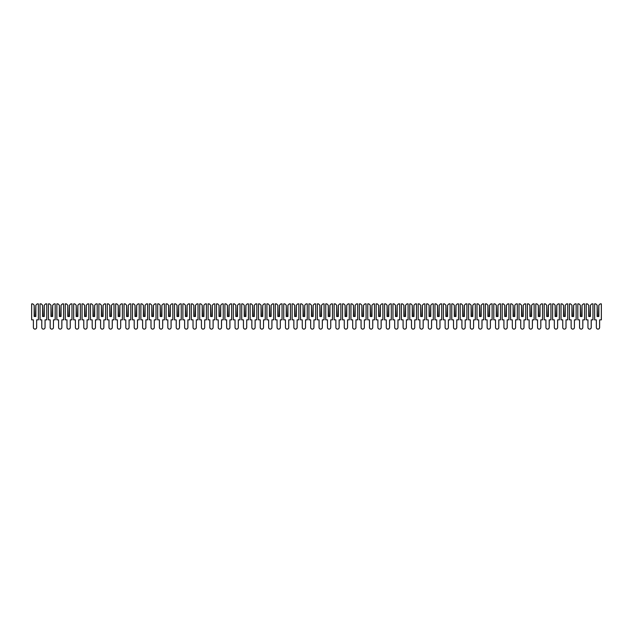 <?xml version="1.0" encoding="UTF-8"?>
<svg xmlns="http://www.w3.org/2000/svg" width="633" height="633" viewBox="0 0 633 633"><rect width="100%" height="100%" fill="white"/><g stroke="black" fill="none" stroke-linecap="round" stroke-linejoin="round"><path stroke-width="0.95" d="M32.829 303.895L34.174 305.241L34.174 316.5L35.852 316.5L35.852 305.241L37.197 303.895L38.376 303.895L38.376 319.863L36.651 319.863L36.651 327.467A1.638 1.638 0 0 1 35.013 329.105A1.638 1.638 0 0 1 33.375 327.467L33.375 319.863L31.65 319.863L31.65 303.895L32.829 303.895M34.467 316.5L34.174 305.241M35.852 305.241L35.559 316.5M41.232 303.895L42.577 305.241L42.577 316.5L44.255 316.5L44.255 305.241L45.6 303.895L46.779 303.895L46.779 319.863L45.054 319.863L45.054 327.467A1.638 1.638 0 0 1 43.416 329.105A1.638 1.638 0 0 1 41.778 327.467L41.778 319.863L40.053 319.863L40.053 303.895L41.232 303.895M42.87 316.5L42.577 305.241M44.255 305.241L43.962 316.5M49.635 303.895L50.972 305.241L50.972 316.5L52.658 316.5L52.658 305.241L54.003 303.895L55.174 303.895L55.174 319.863L53.457 319.863L53.457 327.467A1.638 1.638 0 0 1 51.819 329.105A1.638 1.638 0 0 1 50.181 327.467L50.181 319.863L48.456 319.863L48.456 303.895L49.635 303.895M51.273 316.5L50.972 305.241M52.658 305.241L52.365 316.5M58.038 303.895L59.375 305.241L59.375 316.5L61.061 316.5L61.061 305.241L62.406 303.895L63.577 303.895L63.577 319.863L61.86 319.863L61.86 327.467A1.638 1.638 0 0 1 60.222 329.105A1.638 1.638 0 0 1 58.584 327.467L58.584 319.863L56.859 319.863L56.859 303.895L58.038 303.895M59.676 316.5L59.375 305.241M61.061 305.241L60.768 316.5M66.433 303.895L67.778 305.241L67.778 316.5L69.464 316.5L69.464 305.241L70.809 303.895L71.98 303.895L71.98 319.863L70.263 319.863L70.263 327.467A1.638 1.638 0 0 1 68.625 329.105A1.638 1.638 0 0 1 66.979 327.467L66.979 319.863L65.262 319.863L65.262 303.895L66.433 303.895M68.079 316.5L67.778 305.241M69.464 305.241L69.171 316.5M74.836 303.895L76.182 305.241L76.182 316.5L77.867 316.5L77.867 305.241L79.212 303.895L80.383 303.895L80.383 319.863L78.666 319.863L78.666 327.467A1.638 1.638 0 0 1 77.028 329.105A1.638 1.638 0 0 1 75.382 327.467L75.382 319.863L73.665 319.863L73.665 303.895L74.836 303.895M76.474 316.5L76.182 305.241M77.867 305.241L77.574 316.5M83.24 303.895L84.585 305.241L84.585 316.5L86.27 316.5L86.27 305.241L87.615 303.895L88.786 303.895L88.786 319.863L87.069 319.863L87.069 327.467A1.638 1.638 0 0 1 85.423 329.105A1.638 1.638 0 0 1 83.785 327.467L83.785 319.863L82.068 319.863L82.068 303.895L83.24 303.895M84.877 316.5L84.585 305.241M86.27 305.241L85.969 316.5M91.643 303.895L92.988 305.241L92.988 316.5L94.673 316.5L94.673 305.241L96.018 303.895L97.189 303.895L97.189 319.863L95.464 319.863L95.464 327.467A1.638 1.638 0 0 1 93.826 329.105A1.638 1.638 0 0 1 92.189 327.467L92.189 319.863L90.472 319.863L90.472 303.895L91.643 303.895M93.28 316.5L92.988 305.241M94.673 305.241L94.372 316.5M100.046 303.895L101.391 305.241L101.391 316.5L103.076 316.5L103.076 305.241L104.413 303.895L105.592 303.895L105.592 319.863L103.867 319.863L103.867 327.467A1.638 1.638 0 0 1 102.229 329.105A1.638 1.638 0 0 1 100.592 327.467L100.592 319.863L98.875 319.863L98.875 303.895L100.046 303.895M101.684 316.5L101.391 305.241M103.076 305.241L102.775 316.5M108.449 303.895L109.794 305.241L109.794 316.5L111.471 316.5L111.471 305.241L112.816 303.895L113.995 303.895L113.995 319.863L112.27 319.863L112.27 327.467A1.638 1.638 0 0 1 110.633 329.105A1.638 1.638 0 0 1 108.995 327.467L108.995 319.863L107.278 319.863L107.278 303.895L108.449 303.895M110.087 316.5L109.794 305.241M111.471 305.241L111.179 316.5M116.852 303.895L118.197 305.241L118.197 316.5L119.874 316.5L119.874 305.241L121.219 303.895L122.398 303.895L122.398 319.863L120.674 319.863L120.674 327.467A1.638 1.638 0 0 1 119.036 329.105A1.638 1.638 0 0 1 117.398 327.467L117.398 319.863L115.673 319.863L115.673 303.895L116.852 303.895M118.49 316.5L118.197 305.241M119.874 305.241L119.582 316.5M125.255 303.895L126.6 305.241L126.6 316.5L128.277 316.5L128.277 305.241L129.623 303.895L130.802 303.895L130.802 319.863L129.077 319.863L129.077 327.467A1.638 1.638 0 0 1 127.439 329.105A1.638 1.638 0 0 1 125.801 327.467L125.801 319.863L124.076 319.863L124.076 303.895L125.255 303.895M126.893 316.5L126.6 305.241M128.277 305.241L127.985 316.5M133.658 303.895L135.003 305.241L135.003 316.5L136.681 316.5L136.681 305.241L138.026 303.895L139.205 303.895L139.205 319.863L137.48 319.863L137.48 327.467A1.638 1.638 0 0 1 135.842 329.105A1.638 1.638 0 0 1 134.204 327.467L134.204 319.863L132.479 319.863L132.479 303.895L133.658 303.895M135.296 316.5L135.003 305.241M136.681 305.241L136.388 316.5M142.061 303.895L143.406 305.241L143.406 316.5L145.084 316.5L145.084 305.241L146.429 303.895L147.608 303.895L147.608 319.863L145.883 319.863L145.883 327.467A1.638 1.638 0 0 1 144.245 329.105A1.638 1.638 0 0 1 142.607 327.467L142.607 319.863L140.882 319.863L140.882 303.895L142.061 303.895M143.699 316.5L143.406 305.241M145.084 305.241L144.791 316.5M150.464 303.895L151.809 305.241L151.809 316.5L153.487 316.5L153.487 305.241L154.832 303.895L156.011 303.895L156.011 319.863L154.286 319.863L154.286 327.467A1.638 1.638 0 0 1 152.648 329.105A1.638 1.638 0 0 1 151.01 327.467L151.01 319.863L149.285 319.863L149.285 303.895L150.464 303.895M152.102 316.5L151.809 305.241M153.487 305.241L153.194 316.5M158.867 303.895L160.212 305.241L160.212 316.5L161.89 316.5L161.89 305.241L163.235 303.895L164.414 303.895L164.414 319.863L162.689 319.863L162.689 327.467A1.638 1.638 0 0 1 161.051 329.105A1.638 1.638 0 0 1 159.413 327.467L159.413 319.863L157.688 319.863L157.688 303.895L158.867 303.895M160.505 316.5L160.212 305.241M161.89 305.241L161.597 316.5M167.27 303.895L168.615 305.241L168.615 316.5L170.293 316.5L170.293 305.241L171.638 303.895L172.817 303.895L172.817 319.863L171.092 319.863L171.092 327.467A1.638 1.638 0 0 1 169.454 329.105A1.638 1.638 0 0 1 167.816 327.467L167.816 319.863L166.091 319.863L166.091 303.895L167.27 303.895M168.908 316.5L168.615 305.241M170.293 305.241L170 316.5M175.673 303.895L177.018 305.241L177.018 316.5L178.696 316.5L178.696 305.241L180.041 303.895L181.22 303.895L181.22 319.863L179.495 319.863L179.495 327.467A1.638 1.638 0 0 1 177.857 329.105A1.638 1.638 0 0 1 176.219 327.467L176.219 319.863L174.494 319.863L174.494 303.895L175.673 303.895M177.311 316.5L177.018 305.241M178.696 305.241L178.403 316.5M184.076 303.895L185.422 305.241L185.422 316.5L187.099 316.5L187.099 305.241L188.444 303.895L189.623 303.895L189.623 319.863L187.898 319.863L187.898 327.467A1.638 1.638 0 0 1 186.26 329.105A1.638 1.638 0 0 1 184.622 327.467L184.622 319.863L182.897 319.863L182.897 303.895L184.076 303.895M185.714 316.5L185.422 305.241M187.099 305.241L186.806 316.5M192.479 303.895L193.825 305.241L193.825 316.5L195.502 316.5L195.502 305.241L196.847 303.895L198.026 303.895L198.026 319.863L196.301 319.863L196.301 327.467A1.638 1.638 0 0 1 194.663 329.105A1.638 1.638 0 0 1 193.025 327.467L193.025 319.863L191.301 319.863L191.301 303.895L192.479 303.895M194.117 316.5L193.825 305.241M195.502 305.241L195.209 316.5M200.883 303.895L202.228 305.241L202.228 316.5L203.905 316.5L203.905 305.241L205.25 303.895L206.421 303.895L206.421 319.863L204.704 319.863L204.704 327.467A1.638 1.638 0 0 1 203.066 329.105A1.638 1.638 0 0 1 201.429 327.467L201.429 319.863L199.704 319.863L199.704 303.895L200.883 303.895M202.52 316.5L202.228 305.241M203.905 305.241L203.612 316.5M209.286 303.895L210.623 305.241L210.623 316.5L212.308 316.5L212.308 305.241L213.653 303.895L214.824 303.895L214.824 319.863L213.107 319.863L213.107 327.467A1.638 1.638 0 0 1 211.469 329.105A1.638 1.638 0 0 1 209.832 327.467L209.832 319.863L208.107 319.863L208.107 303.895L209.286 303.895M210.924 316.5L210.623 305.241M212.308 305.241L212.015 316.5M217.689 303.895L219.026 305.241L219.026 316.5L220.711 316.5L220.711 305.241L222.056 303.895L223.227 303.895L223.227 319.863L221.51 319.863L221.51 327.467A1.638 1.638 0 0 1 219.873 329.105A1.638 1.638 0 0 1 218.235 327.467L218.235 319.863L216.51 319.863L216.51 303.895L217.689 303.895M219.327 316.5L219.026 305.241M220.711 305.241L220.419 316.5M226.084 303.895L227.429 305.241L227.429 316.5L229.114 316.5L229.114 305.241L230.459 303.895L231.631 303.895L231.631 319.863L229.914 319.863L229.914 327.467A1.638 1.638 0 0 1 228.276 329.105A1.638 1.638 0 0 1 226.63 327.467L226.63 319.863L224.913 319.863L224.913 303.895L226.084 303.895M227.73 316.5L227.429 305.241M229.114 305.241L228.822 316.5M234.487 303.895L235.832 305.241L235.832 316.5L237.517 316.5L237.517 305.241L238.863 303.895L240.034 303.895L240.034 319.863L238.317 319.863L238.317 327.467A1.638 1.638 0 0 1 236.679 329.105A1.638 1.638 0 0 1 235.033 327.467L235.033 319.863L233.316 319.863L233.316 303.895L234.487 303.895M236.125 316.5L235.832 305.241M237.517 305.241L237.225 316.5M242.89 303.895L244.235 305.241L244.235 316.5L245.921 316.5L245.921 305.241L247.266 303.895L248.437 303.895L248.437 319.863L246.72 319.863L246.72 327.467A1.638 1.638 0 0 1 245.074 329.105A1.638 1.638 0 0 1 243.436 327.467L243.436 319.863L241.719 319.863L241.719 303.895L242.89 303.895M244.528 316.5L244.235 305.241M245.921 305.241L245.62 316.5M251.293 303.895L252.638 305.241L252.638 316.5L254.324 316.5L254.324 305.241L255.669 303.895L256.84 303.895L256.84 319.863L255.115 319.863L255.115 327.467A1.638 1.638 0 0 1 253.477 329.105A1.638 1.638 0 0 1 251.839 327.467L251.839 319.863L250.122 319.863L250.122 303.895L251.293 303.895M252.931 316.5L252.638 305.241M254.324 305.241L254.023 316.5M259.696 303.895L261.041 305.241L261.041 316.5L262.727 316.5L262.727 305.241L264.064 303.895L265.243 303.895L265.243 319.863L263.518 319.863L263.518 327.467A1.638 1.638 0 0 1 261.88 329.105A1.638 1.638 0 0 1 260.242 327.467L260.242 319.863L258.525 319.863L258.525 303.895L259.696 303.895M261.334 316.5L261.041 305.241M262.727 305.241L262.426 316.5M268.099 303.895L269.444 305.241L269.444 316.5L271.122 316.5L271.122 305.241L272.467 303.895L273.646 303.895L273.646 319.863L271.921 319.863L271.921 327.467A1.638 1.638 0 0 1 270.283 329.105A1.638 1.638 0 0 1 268.645 327.467L268.645 319.863L266.928 319.863L266.928 303.895L268.099 303.895M269.737 316.5L269.444 305.241M271.122 305.241L270.829 316.5M276.502 303.895L277.847 305.241L277.847 316.5L279.525 316.5L279.525 305.241L280.87 303.895L282.049 303.895L282.049 319.863L280.324 319.863L280.324 327.467A1.638 1.638 0 0 1 278.686 329.105A1.638 1.638 0 0 1 277.048 327.467L277.048 319.863L275.323 319.863L275.323 303.895L276.502 303.895M278.14 316.5L277.847 305.241M279.525 305.241L279.232 316.5M284.905 303.895L286.251 305.241L286.251 316.5L287.928 316.5L287.928 305.241L289.273 303.895L290.452 303.895L290.452 319.863L288.727 319.863L288.727 327.467A1.638 1.638 0 0 1 287.089 329.105A1.638 1.638 0 0 1 285.451 327.467L285.451 319.863L283.726 319.863L283.726 303.895L284.905 303.895M286.543 316.5L286.251 305.241M287.928 305.241L287.635 316.5M293.308 303.895L294.654 305.241L294.654 316.5L296.331 316.5L296.331 305.241L297.676 303.895L298.855 303.895L298.855 319.863L297.13 319.863L297.13 327.467A1.638 1.638 0 0 1 295.492 329.105A1.638 1.638 0 0 1 293.854 327.467L293.854 319.863L292.13 319.863L292.13 303.895L293.308 303.895M294.946 316.5L294.654 305.241M296.331 305.241L296.038 316.5M301.712 303.895L303.057 305.241L303.057 316.5L304.734 316.5L304.734 305.241L306.079 303.895L307.258 303.895L307.258 319.863L305.533 319.863L305.533 327.467A1.638 1.638 0 0 1 303.895 329.105A1.638 1.638 0 0 1 302.257 327.467L302.257 319.863L300.533 319.863L300.533 303.895L301.712 303.895M303.349 316.5L303.057 305.241M304.734 305.241L304.441 316.5M310.115 303.895L311.46 305.241L311.46 316.5L313.137 316.5L313.137 305.241L314.482 303.895L315.661 303.895L315.661 319.863L313.936 319.863L313.936 327.467A1.638 1.638 0 0 1 312.298 329.105A1.638 1.638 0 0 1 310.661 327.467L310.661 319.863L308.936 319.863L308.936 303.895L310.115 303.895M311.752 316.5L311.46 305.241M313.137 305.241L312.844 316.5M318.518 303.895L319.863 305.241L319.863 316.5L321.54 316.5L321.54 305.241L322.885 303.895L324.064 303.895L324.064 319.863L322.339 319.863L322.339 327.467A1.638 1.638 0 0 1 320.702 329.105A1.638 1.638 0 0 1 319.064 327.467L319.064 319.863L317.339 319.863L317.339 303.895L318.518 303.895M320.156 316.5L319.863 305.241M321.54 305.241L321.248 316.5M326.921 303.895L328.266 305.241L328.266 316.5L329.943 316.5L329.943 305.241L331.288 303.895L332.467 303.895L332.467 319.863L330.743 319.863L330.743 327.467A1.638 1.638 0 0 1 329.105 329.105A1.638 1.638 0 0 1 327.467 327.467L327.467 319.863L325.742 319.863L325.742 303.895L326.921 303.895M328.559 316.5L328.266 305.241M329.943 305.241L329.651 316.5M335.324 303.895L336.669 305.241L336.669 316.5L338.346 316.5L338.346 305.241L339.692 303.895L340.87 303.895L340.87 319.863L339.146 319.863L339.146 327.467A1.638 1.638 0 0 1 337.508 329.105A1.638 1.638 0 0 1 335.87 327.467L335.87 319.863L334.145 319.863L334.145 303.895L335.324 303.895M336.962 316.5L336.669 305.241M338.346 305.241L338.054 316.5M343.727 303.895L345.072 305.241L345.072 316.5L346.749 316.5L346.749 305.241L348.095 303.895L349.274 303.895L349.274 319.863L347.549 319.863L347.549 327.467A1.638 1.638 0 0 1 345.911 329.105A1.638 1.638 0 0 1 344.273 327.467L344.273 319.863L342.548 319.863L342.548 303.895L343.727 303.895M345.365 316.5L345.072 305.241M346.749 305.241L346.457 316.5M352.13 303.895L353.475 305.241L353.475 316.5L355.153 316.5L355.153 305.241L356.498 303.895L357.677 303.895L357.677 319.863L355.952 319.863L355.952 327.467A1.638 1.638 0 0 1 354.314 329.105A1.638 1.638 0 0 1 352.676 327.467L352.676 319.863L350.951 319.863L350.951 303.895L352.13 303.895M353.768 316.5L353.475 305.241M355.153 305.241L354.86 316.5M360.533 303.895L361.878 305.241L361.878 316.5L363.556 316.5L363.556 305.241L364.901 303.895L366.072 303.895L366.072 319.863L364.355 319.863L364.355 327.467A1.638 1.638 0 0 1 362.717 329.105A1.638 1.638 0 0 1 361.079 327.467L361.079 319.863L359.354 319.863L359.354 303.895L360.533 303.895M362.171 316.5L361.878 305.241M363.556 305.241L363.263 316.5M368.936 303.895L370.273 305.241L370.273 316.5L371.959 316.5L371.959 305.241L373.304 303.895L374.475 303.895L374.475 319.863L372.758 319.863L372.758 327.467A1.638 1.638 0 0 1 371.12 329.105A1.638 1.638 0 0 1 369.482 327.467L369.482 319.863L367.757 319.863L367.757 303.895L368.936 303.895M370.574 316.5L370.273 305.241M371.959 305.241L371.666 316.5M377.331 303.895L378.676 305.241L378.676 316.5L380.362 316.5L380.362 305.241L381.707 303.895L382.878 303.895L382.878 319.863L381.161 319.863L381.161 327.467A1.638 1.638 0 0 1 379.523 329.105A1.638 1.638 0 0 1 377.885 327.467L377.885 319.863L376.16 319.863L376.16 303.895L377.331 303.895M378.977 316.5L378.676 305.241M380.362 305.241L380.069 316.5M385.734 303.895L387.079 305.241L387.079 316.5L388.765 316.5L388.765 305.241L390.11 303.895L391.281 303.895L391.281 319.863L389.564 319.863L389.564 327.467A1.638 1.638 0 0 1 387.926 329.105A1.638 1.638 0 0 1 386.28 327.467L386.28 319.863L384.563 319.863L384.563 303.895L385.734 303.895M387.38 316.5L387.079 305.241M388.765 305.241L388.472 316.5M394.137 303.895L395.483 305.241L395.483 316.5L397.168 316.5L397.168 305.241L398.513 303.895L399.684 303.895L399.684 319.863L397.967 319.863L397.967 327.467A1.638 1.638 0 0 1 396.321 329.105A1.638 1.638 0 0 1 394.683 327.467L394.683 319.863L392.966 319.863L392.966 303.895L394.137 303.895M395.775 316.5L395.483 305.241M397.168 305.241L396.875 316.5M402.541 303.895L403.886 305.241L403.886 316.5L405.571 316.5L405.571 305.241L406.916 303.895L408.087 303.895L408.087 319.863L406.37 319.863L406.37 327.467A1.638 1.638 0 0 1 404.724 329.105A1.638 1.638 0 0 1 403.086 327.467L403.086 319.863L401.369 319.863L401.369 303.895L402.541 303.895M404.178 316.5L403.886 305.241M405.571 305.241L405.27 316.5M410.944 303.895L412.289 305.241L412.289 316.5L413.974 316.5L413.974 305.241L415.311 303.895L416.49 303.895L416.49 319.863L414.765 319.863L414.765 327.467A1.638 1.638 0 0 1 413.127 329.105A1.638 1.638 0 0 1 411.49 327.467L411.49 319.863L409.773 319.863L409.773 303.895L410.944 303.895M412.581 316.5L412.289 305.241M413.974 305.241L413.673 316.5M419.347 303.895L420.692 305.241L420.692 316.5L422.377 316.5L422.377 305.241L423.714 303.895L424.893 303.895L424.893 319.863L423.168 319.863L423.168 327.467A1.638 1.638 0 0 1 421.531 329.105A1.638 1.638 0 0 1 419.893 327.467L419.893 319.863L418.176 319.863L418.176 303.895L419.347 303.895M420.985 316.5L420.692 305.241M422.377 305.241L422.076 316.5M427.75 303.895L429.095 305.241L429.095 316.5L430.772 316.5L430.772 305.241L432.117 303.895L433.296 303.895L433.296 319.863L431.571 319.863L431.571 327.467A1.638 1.638 0 0 1 429.934 329.105A1.638 1.638 0 0 1 428.296 327.467L428.296 319.863L426.579 319.863L426.579 303.895L427.75 303.895M429.388 316.5L429.095 305.241M430.772 305.241L430.48 316.5M436.153 303.895L437.498 305.241L437.498 316.5L439.175 316.5L439.175 305.241L440.521 303.895L441.699 303.895L441.699 319.863L439.975 319.863L439.975 327.467A1.638 1.638 0 0 1 438.337 329.105A1.638 1.638 0 0 1 436.699 327.467L436.699 319.863L434.974 319.863L434.974 303.895L436.153 303.895M437.791 316.5L437.498 305.241M439.175 305.241L438.883 316.5M444.556 303.895L445.901 305.241L445.901 316.5L447.578 316.5L447.578 305.241L448.924 303.895L450.103 303.895L450.103 319.863L448.378 319.863L448.378 327.467A1.638 1.638 0 0 1 446.74 329.105A1.638 1.638 0 0 1 445.102 327.467L445.102 319.863L443.377 319.863L443.377 303.895L444.556 303.895M446.194 316.5L445.901 305.241M447.578 305.241L447.286 316.5M452.959 303.895L454.304 305.241L454.304 316.5L455.982 316.5L455.982 305.241L457.327 303.895L458.506 303.895L458.506 319.863L456.781 319.863L456.781 327.467A1.638 1.638 0 0 1 455.143 329.105A1.638 1.638 0 0 1 453.505 327.467L453.505 319.863L451.78 319.863L451.78 303.895L452.959 303.895M454.597 316.5L454.304 305.241M455.982 305.241L455.689 316.5M461.362 303.895L462.707 305.241L462.707 316.5L464.385 316.5L464.385 305.241L465.73 303.895L466.909 303.895L466.909 319.863L465.184 319.863L465.184 327.467A1.638 1.638 0 0 1 463.546 329.105A1.638 1.638 0 0 1 461.908 327.467L461.908 319.863L460.183 319.863L460.183 303.895L461.362 303.895M463 316.5L462.707 305.241M464.385 305.241L464.092 316.5M469.765 303.895L471.11 305.241L471.11 316.5L472.788 316.5L472.788 305.241L474.133 303.895L475.312 303.895L475.312 319.863L473.587 319.863L473.587 327.467A1.638 1.638 0 0 1 471.949 329.105A1.638 1.638 0 0 1 470.311 327.467L470.311 319.863L468.586 319.863L468.586 303.895L469.765 303.895M471.403 316.5L471.11 305.241M472.788 305.241L472.495 316.5M478.168 303.895L479.513 305.241L479.513 316.5L481.191 316.5L481.191 305.241L482.536 303.895L483.715 303.895L483.715 319.863L481.99 319.863L481.99 327.467A1.638 1.638 0 0 1 480.352 329.105A1.638 1.638 0 0 1 478.714 327.467L478.714 319.863L476.989 319.863L476.989 303.895L478.168 303.895M479.806 316.5L479.513 305.241M481.191 305.241L480.898 316.5M486.571 303.895L487.916 305.241L487.916 316.5L489.594 316.5L489.594 305.241L490.939 303.895L492.118 303.895L492.118 319.863L490.393 319.863L490.393 327.467A1.638 1.638 0 0 1 488.755 329.105A1.638 1.638 0 0 1 487.117 327.467L487.117 319.863L485.392 319.863L485.392 303.895L486.571 303.895M488.209 316.5L487.916 305.241M489.594 305.241L489.301 316.5M494.974 303.895L496.319 305.241L496.319 316.5L497.997 316.5L497.997 305.241L499.342 303.895L500.521 303.895L500.521 319.863L498.796 319.863L498.796 327.467A1.638 1.638 0 0 1 497.158 329.105A1.638 1.638 0 0 1 495.52 327.467L495.52 319.863L493.795 319.863L493.795 303.895L494.974 303.895M496.612 316.5L496.319 305.241M497.997 305.241L497.704 316.5M503.377 303.895L504.723 305.241L504.723 316.5L506.4 316.5L506.4 305.241L507.745 303.895L508.924 303.895L508.924 319.863L507.199 319.863L507.199 327.467A1.638 1.638 0 0 1 505.561 329.105A1.638 1.638 0 0 1 503.923 327.467L503.923 319.863L502.198 319.863L502.198 303.895L503.377 303.895M505.015 316.5L504.723 305.241M506.4 305.241L506.107 316.5M511.78 303.895L513.126 305.241L513.126 316.5L514.803 316.5L514.803 305.241L516.148 303.895L517.327 303.895L517.327 319.863L515.602 319.863L515.602 327.467A1.638 1.638 0 0 1 513.964 329.105A1.638 1.638 0 0 1 512.326 327.467L512.326 319.863L510.602 319.863L510.602 303.895L511.78 303.895M513.418 316.5L513.126 305.241M514.803 305.241L514.51 316.5M520.184 303.895L521.529 305.241L521.529 316.5L523.206 316.5L523.206 305.241L524.551 303.895L525.722 303.895L525.722 319.863L524.005 319.863L524.005 327.467A1.638 1.638 0 0 1 522.367 329.105A1.638 1.638 0 0 1 520.73 327.467L520.73 319.863L519.005 319.863L519.005 303.895L520.184 303.895M521.821 316.5L521.529 305.241M523.206 305.241L522.913 316.5M528.587 303.895L529.924 305.241L529.924 316.5L531.609 316.5L531.609 305.241L532.954 303.895L534.125 303.895L534.125 319.863L532.408 319.863L532.408 327.467A1.638 1.638 0 0 1 530.77 329.105A1.638 1.638 0 0 1 529.133 327.467L529.133 319.863L527.408 319.863L527.408 303.895L528.587 303.895M530.225 316.5L529.924 305.241M531.609 305.241L531.316 316.5M536.982 303.895L538.327 305.241L538.327 316.5L540.012 316.5L540.012 305.241L541.357 303.895L542.528 303.895L542.528 319.863L540.811 319.863L540.811 327.467A1.638 1.638 0 0 1 539.174 329.105A1.638 1.638 0 0 1 537.536 327.467L537.536 319.863L535.811 319.863L535.811 303.895L536.982 303.895M538.628 316.5L538.327 305.241M540.012 305.241L539.72 316.5M545.385 303.895L546.73 305.241L546.73 316.5L548.415 316.5L548.415 305.241L549.76 303.895L550.932 303.895L550.932 319.863L549.215 319.863L549.215 327.467A1.638 1.638 0 0 1 547.577 329.105A1.638 1.638 0 0 1 545.931 327.467L545.931 319.863L544.214 319.863L544.214 303.895L545.385 303.895M547.031 316.5L546.73 305.241M548.415 305.241L548.123 316.5M553.788 303.895L555.133 305.241L555.133 316.5L556.818 316.5L556.818 305.241L558.164 303.895L559.335 303.895L559.335 319.863L557.618 319.863L557.618 327.467A1.638 1.638 0 0 1 555.972 329.105A1.638 1.638 0 0 1 554.334 327.467L554.334 319.863L552.617 319.863L552.617 303.895L553.788 303.895M555.426 316.5L555.133 305.241M556.818 305.241L556.526 316.5M562.191 303.895L563.536 305.241L563.536 316.5L565.222 316.5L565.222 305.241L566.567 303.895L567.738 303.895L567.738 319.863L566.021 319.863L566.021 327.467A1.638 1.638 0 0 1 564.375 329.105A1.638 1.638 0 0 1 562.737 327.467L562.737 319.863L561.02 319.863L561.02 303.895L562.191 303.895M563.829 316.5L563.536 305.241M565.222 305.241L564.921 316.5M570.594 303.895L571.939 305.241L571.939 316.5L573.625 316.5L573.625 305.241L574.962 303.895L576.141 303.895L576.141 319.863L574.416 319.863L574.416 327.467A1.638 1.638 0 0 1 572.778 329.105A1.638 1.638 0 0 1 571.14 327.467L571.14 319.863L569.423 319.863L569.423 303.895L570.594 303.895M572.232 316.5L571.939 305.241M573.625 305.241L573.324 316.5M578.997 303.895L580.342 305.241L580.342 316.5L582.028 316.5L582.028 305.241L583.365 303.895L584.544 303.895L584.544 319.863L582.819 319.863L582.819 327.467A1.638 1.638 0 0 1 581.181 329.105A1.638 1.638 0 0 1 579.543 327.467L579.543 319.863L577.826 319.863L577.826 303.895L578.997 303.895M580.635 316.5L580.342 305.241M582.028 305.241L581.727 316.5M587.4 303.895L588.745 305.241L588.745 316.5L590.423 316.5L590.423 305.241L591.768 303.895L592.947 303.895L592.947 319.863L591.222 319.863L591.222 327.467A1.638 1.638 0 0 1 589.584 329.105A1.638 1.638 0 0 1 587.946 327.467L587.946 319.863L586.221 319.863L586.221 303.895L587.4 303.895M589.038 316.5L588.745 305.241M590.423 305.241L590.13 316.5M595.803 303.895L597.148 305.241L597.148 316.5L598.826 316.5L598.826 305.241L600.171 303.895L601.35 303.895L601.35 319.863L599.625 319.863L599.625 327.467A1.638 1.638 0 0 1 597.987 329.105A1.638 1.638 0 0 1 596.349 327.467L596.349 319.863L594.624 319.863L594.624 303.895L595.803 303.895M597.441 316.5L597.148 305.241M598.826 305.241L598.533 316.5"/></g></svg>
